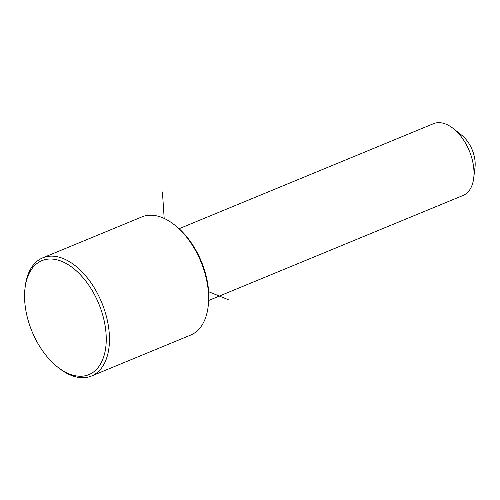 <?xml version="1.0" encoding="UTF-8"?>
<svg xmlns="http://www.w3.org/2000/svg" width="500" height="500" viewBox="0 0 500 500"><rect width="100%" height="100%" fill="white"/><g stroke="black" fill="none" stroke-linecap="round" stroke-linejoin="round"><path stroke-width="0.75" d="M208.725 300.45L463.088 195.438A38.806 22.756 -112.4 0 0 473.725 178.031A38.806 22.756 -112.4 0 0 453.288 128.531A38.806 22.756 -112.4 0 0 433.938 123.513A38.806 22.756 -112.4 0 0 433.475 123.694L179.106 228.706M473.725 178.031L475 167.281A25.113 14.725 -112.4 0 0 461.775 135.25L453.288 128.531M57.456 366.925L58.869 368.044A63.919 37.481 -112.4 0 0 90.75 376.306A63.919 37.481 -112.4 0 0 91.512 376.012L190.65 335.081A63.919 37.481 -112.4 0 0 208.162 306.413L208.375 304.619A61.638 36.144 -112.4 0 0 175.919 226.006L174.506 224.887A63.919 37.481 -112.4 0 0 142.625 216.619A63.919 37.481 -112.4 0 0 141.862 216.919L42.725 257.844A63.919 37.481 -112.4 0 0 25.213 286.519L25 288.312A61.638 36.144 -112.4 0 0 57.456 366.925A61.638 36.144 -112.4 0 0 88.194 374.894A61.638 36.144 -112.4 0 0 99.325 305.094A61.638 36.144 -112.4 0 0 42.625 260.375A61.638 36.144 -112.4 0 0 25 288.312M208.162 306.413A63.919 37.481 -112.4 0 0 174.506 224.887M91.512 376.012A63.919 37.481 -112.4 0 0 102.025 303.275A63.919 37.481 -112.4 0 0 43.487 257.55A63.919 37.481 -112.4 0 0 42.725 257.844M164.188 218.438L162.431 191.944M208.65 291.737L228.238 299.656"/></g></svg>
